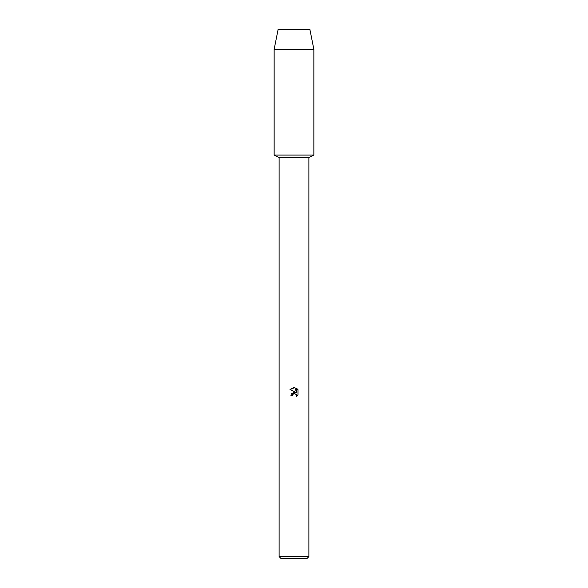 <?xml version="1.0" encoding="UTF-8"?>
<svg xmlns="http://www.w3.org/2000/svg" width="588" height="588" viewBox="0 0 588 588"><rect width="100%" height="100%" fill="white"/><g stroke="black" fill="none" stroke-linecap="round" stroke-linejoin="round"><path stroke-width="0.88" d="M309.876 29.4L278.124 29.4L309.876 29.4L313.845 49.245L313.845 155.085L294 155.085L313.845 155.085L308.884 157.569L308.884 556.615L279.116 556.615L281.101 558.6L306.899 558.6L308.884 556.615M279.116 556.615L279.116 157.569L308.884 157.569M297.984 389.712L297.984 394.996L296.381 396.532L296.44 394.754L294.463 393.438L292.552 394.614L292.324 395.592L290.92 395.592L294 392.071L295.705 392.277L290.016 389.469L294 387.507L294.86 387.602L296.602 392.6L296.602 388.323L297.976 389.719L296.602 388.323M292.324 395.592L292.471 394.805M296.381 396.532L297.976 394.996M295.705 392.277L291.626 393.445M293.236 393.82L293.985 393.49L296.308 394.482M294.86 387.602L290.024 389.469M278.124 29.4L274.155 49.245L274.155 155.085L294 155.085L274.155 155.085L279.116 157.569M274.155 49.245L313.845 49.245"/></g></svg>
